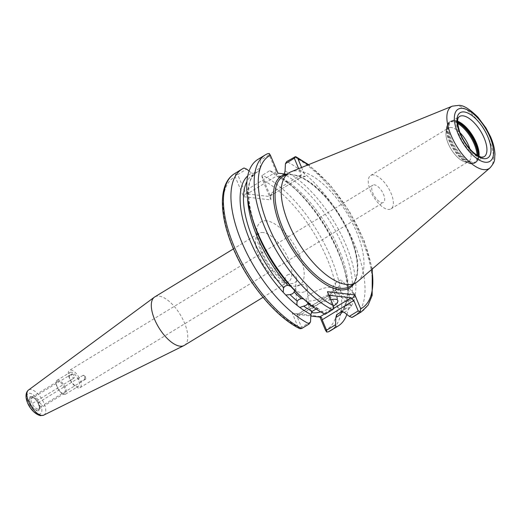<?xml version="1.0" encoding="UTF-8"?>
<svg xmlns="http://www.w3.org/2000/svg" width="521" height="521" viewBox="0 0 521 521"><rect width="100%" height="100%" fill="white"/><g stroke="black" fill="none" stroke-linecap="round" stroke-linejoin="round"><path stroke-width="0.39" stroke-dasharray="2.6 1.95" d="M336.866 287.774A5.79 2.266 136.5 0 1 333.303 288.406A5.79 2.266 136.5 0 1 338.155 281.066A5.79 2.266 136.5 0 1 341.711 280.435A5.79 2.266 136.5 0 1 336.866 287.774M344.186 312.339A83.568 36.88 58.6 0 0 350.275 307.383L351.369 305.827L348.894 304.231L344.772 306.745A81.602 36.014 58.6 0 0 346.914 301.346L346.498 302.226L346.901 297.947L348.061 295.4A81.602 36.014 58.6 0 0 279.608 176.632L283.73 174.118A81.602 36.014 -121.4 0 1 352.183 292.887L350.164 293.733L348.061 295.4M344.772 306.745L343.762 307.963L346.146 301.815L346.498 302.226A83.568 36.88 58.6 0 1 343.052 310.9L342.929 311.545M346.914 301.346L351.037 298.833A81.602 36.014 -121.4 0 1 348.894 304.231M335.934 290.119A5.79 0.983 -36.2 0 0 329.969 295.01A5.79 0.983 -36.2 0 0 329.689 295.785A5.79 0.983 -36.2 0 0 332.789 294.599A5.79 0.983 -36.2 0 0 339.028 288.94A5.79 0.983 -36.2 0 0 338.201 288.973A5.79 0.983 -36.2 0 0 335.934 290.119M343.762 307.963L343.052 310.9M341.476 311.792L341.613 310.985L346.107 308.204L350.275 307.383M72.614 374.117A2.318 1.022 58.6 0 0 71.781 374A2.318 1.022 58.6 0 0 71.768 375.836A2.318 1.022 58.6 0 0 74.197 377.959A2.318 1.022 58.6 0 0 74.216 377.94L74.093 375.53L72.614 374.117L68.733 376.488A10.133 4.474 58.6 0 1 69.469 370.366L372.919 185.124A10.133 4.474 -121.4 0 1 374.462 184.838A10.133 4.474 -121.4 0 1 382.837 192.913A10.133 4.474 -121.4 0 1 383.476 202.422A10.133 4.474 -121.4 0 1 381.939 202.708A10.133 4.474 -121.4 0 1 373.557 194.633A10.133 4.474 -121.4 0 1 372.919 185.124M73.578 374.912L74.093 375.53M68.733 376.488L70.335 380.31L74.216 377.94L29.834 405.038A2.318 1.022 58.6 0 0 29.847 403.202A2.318 1.022 58.6 0 0 27.424 401.079A2.318 1.022 58.6 0 0 27.372 401.118L27.62 402.785L28.948 404.889A2.318 1.022 58.6 0 0 29.834 405.038M287.345 275.042A5.79 4.676 10.9 0 1 293.857 275.003A5.79 4.676 10.9 0 1 296.703 280.005A5.79 4.676 10.9 0 1 294.684 282.779A5.79 4.676 10.9 0 1 288.172 282.812A5.79 4.676 10.9 0 1 285.326 277.817A5.79 4.676 10.9 0 1 287.345 275.042M291.539 287.26L290.698 286.342M294.463 290.327L294.091 289.95M305.195 291.33A5.79 3.927 175.6 0 0 307.26 288.022A5.79 3.927 175.6 0 0 303.795 284.759A5.79 3.927 175.6 0 0 297.771 285.599A5.79 3.927 175.6 0 0 295.707 288.908A5.79 3.927 175.6 0 0 299.171 292.17A5.79 3.927 175.6 0 0 305.195 291.33M303.378 298.865L308.295 302.401L308.23 303.072M330.802 299.64A14.477 4.259 157.3 0 0 316.853 305.156A14.477 4.259 157.3 0 0 311.109 311.656A14.477 4.259 157.3 0 0 311.441 312.125M330.594 287.423A14.477 4.259 157.3 0 0 314.73 291.708A14.477 4.259 157.3 0 0 306.146 299.783A14.477 4.259 157.3 0 0 308.412 300.962A14.477 4.259 157.3 0 0 324.27 296.677A14.477 4.259 157.3 0 0 332.86 288.608A14.477 4.259 157.3 0 0 330.594 287.423M37.922 409.128A6.897 3.041 -121.4 0 1 32.224 403.638A6.897 3.041 -121.4 0 1 31.788 397.165A6.897 3.041 -121.4 0 1 32.673 396.956A6.897 3.041 -121.4 0 1 32.836 396.969A6.897 3.041 -121.4 0 1 38.059 401.6A6.897 3.041 -121.4 0 1 39.563 408.243A6.897 3.041 -121.4 0 1 38.977 408.933A6.897 3.041 -121.4 0 1 37.922 409.128M83.041 375.354A2.318 1.022 -121.4 0 1 83.067 375.341A2.318 1.022 -121.4 0 1 84.291 375.745A2.318 1.022 -121.4 0 1 85.49 377.464A2.318 1.022 -121.4 0 1 85.678 378.018A2.318 1.022 -121.4 0 1 85.477 379.295A2.318 1.022 -121.4 0 1 84.643 379.177L80.762 381.548L78.684 379.835L79.166 377.725L83.041 375.354L84.767 376.794L84.643 379.177M39.596 402.564L41.341 404.413L41.172 406.334A2.318 1.022 58.6 0 1 41.12 406.373A2.318 1.022 58.6 0 1 38.697 404.25A2.318 1.022 58.6 0 1 38.71 402.42A2.318 1.022 58.6 0 1 39.596 402.564A11.801 5.21 58.6 0 0 29.918 393.322A11.801 5.21 58.6 0 0 27.372 401.118M373.616 174.945A19.538 8.623 58.6 0 0 370.639 175.499A19.538 8.623 58.6 0 0 371.87 193.832A19.538 8.623 58.6 0 0 388.021 209.396A19.538 8.623 58.6 0 0 390.997 208.849A19.538 8.623 58.6 0 0 389.767 190.51A19.538 8.623 58.6 0 0 373.616 174.945M465.709 161.972A19.538 8.623 -121.4 0 1 449.558 146.408A19.538 8.623 -121.4 0 1 448.327 128.075A19.538 8.623 -121.4 0 1 451.297 127.521A19.544 8.629 58.6 0 0 446.015 132.432A19.544 8.629 58.6 0 0 451.14 149.24A19.544 8.629 58.6 0 0 463.749 161.484A19.544 8.629 58.6 0 0 465.715 161.985A19.544 8.629 58.6 0 0 469.883 148.902A19.538 8.623 -121.4 0 1 468.685 161.419A19.538 8.623 -121.4 0 1 465.709 161.972M58.345 381.398A6.897 3.041 58.6 0 0 57.29 381.593A6.897 3.041 58.6 0 0 57.727 388.067A6.897 3.041 58.6 0 0 63.432 393.563A6.897 3.041 58.6 0 0 64.48 393.368A6.897 3.041 58.6 0 0 64.044 386.895A6.897 3.041 58.6 0 0 58.345 381.398M71.195 372.215A8.108 3.575 58.6 0 0 69.957 372.443A8.108 3.575 58.6 0 0 70.472 380.05A8.108 3.575 58.6 0 0 77.173 386.51A8.108 3.575 58.6 0 0 78.41 386.282A8.108 3.575 58.6 0 0 77.896 378.676A8.108 3.575 58.6 0 0 71.195 372.215M58.235 380.122A8.108 3.575 58.6 0 0 56.997 380.35A8.108 3.575 58.6 0 0 57.512 387.963A8.108 3.575 58.6 0 0 64.213 394.423A8.108 3.575 58.6 0 0 65.451 394.195A8.108 3.575 58.6 0 0 64.936 386.582A8.108 3.575 58.6 0 0 58.235 380.122M457.633 121.224A23.601 10.413 58.6 0 0 455.243 120.611A23.601 10.413 58.6 0 0 454.683 120.566A23.601 10.413 58.6 0 0 451.655 121.282A23.601 10.413 58.6 0 0 453.14 143.431A23.601 10.413 58.6 0 0 472.658 162.233A23.601 10.413 58.6 0 0 476.246 161.569A23.601 10.413 58.6 0 0 478.265 159.198A23.601 10.413 58.6 0 0 479.033 156.274M357.784 281.444A64.357 28.401 58.6 0 0 351.017 220.22A64.357 28.401 58.6 0 0 298.859 170.966A64.357 28.401 58.6 0 0 290.887 171.865M184.33 345.371A28.381 12.524 58.6 0 0 182.539 318.741A28.381 12.524 58.6 0 0 159.074 296.13A28.381 12.524 58.6 0 0 154.757 296.931M301.587 167.508L305.319 176.424L286.713 174.216M70.335 380.31A10.133 4.474 58.6 0 0 78.489 387.956A10.133 4.474 58.6 0 0 80.032 387.67A10.133 4.474 58.6 0 0 80.762 381.548M79.166 377.725A10.133 4.474 58.6 0 0 71.012 370.079A10.133 4.474 58.6 0 0 69.469 370.366M346.875 314.45A92.015 40.612 58.6 0 0 344.72 270.673A92.015 40.612 58.6 0 0 294.502 188.4A92.015 40.612 58.6 0 0 269.78 170.654L261.842 175.564L270.673 196.684L271.825 192.777C271.22 194.861 270.334 196.104 269.149 196.502L245.697 193.721L249.442 192.549C247.449 193.193 245.847 192.731 244.629 191.168L237.693 174.594L246.648 169.13M346.947 299.888A83.568 36.88 58.6 0 0 343.443 266.27A83.568 36.88 58.6 0 0 297.83 191.552A83.568 36.88 58.6 0 0 276.755 176.105L269.78 170.654M352.183 292.887L355.263 294.814L354.814 297.146L351.037 298.833M355.263 294.814A83.568 36.88 58.6 0 0 285.072 171.031M353.818 316.462A92.015 40.612 58.6 0 0 353.42 241.529A92.015 40.612 58.6 0 0 286.713 161.569M351.369 305.827A83.568 36.88 58.6 0 0 354.814 297.146M279.608 176.632L277.517 176.717L276.755 176.105M249.084 171.031L251.773 173.148A83.568 36.88 58.6 0 0 247.735 175.87M251.773 173.148L254.632 173.669A81.602 36.014 58.6 0 0 253.401 174.346A81.602 36.014 58.6 0 0 246.928 181.516M254.45 173.767L258.748 171.155L260.096 168.068A83.568 36.88 58.6 0 0 252.516 219.217M298.129 293.929A83.568 36.88 58.6 0 0 305.534 300.396M308.119 302.388A83.568 36.88 58.6 0 0 319.204 309.376L318.442 308.771L316.351 308.855A81.602 36.014 -121.4 0 1 314.339 307.768M310.523 321.828L301.568 327.292L297.191 316.82L328.836 297.498L333.219 307.97L324.336 313.395L319.204 309.376M324.336 313.395L325.039 314.28M265.384 154.835A92.015 40.612 -121.4 0 1 267.11 153.91L259.66 158.456A92.015 40.612 58.6 0 0 257.928 159.387M259.66 158.456L260.48 160.214L269.188 154.9L276.28 171.845L276.651 175.935L277.901 173.174M260.096 168.068L260.48 160.214M299.751 178.013L269.149 196.502L299.751 178.013L301.255 174.809L298.696 168.687M244.036 168.023L236.514 172.614A92.015 40.612 58.6 0 0 234.619 173.617M319.985 317.113L319.692 316.41L292.274 313.16L298.077 327.032A89.117 39.329 -121.4 0 1 233.415 247.944A89.117 39.329 -121.4 0 1 235.199 176.73L243.554 196.704L270.979 199.953L262.623 179.979A89.117 39.329 -121.4 0 1 327.279 259.067A89.117 39.329 -121.4 0 1 325.495 330.281M460.01 132.731A19.544 8.629 58.6 0 0 451.297 127.515A19.538 8.623 -121.4 0 1 460.01 132.744M320.669 311.89A14.477 4.259 157.3 0 0 333.473 306.081M328.992 295.309L297.647 314.45L310.809 316.006M305.319 176.424L298.585 178.534M328.836 297.498L327.878 296.143L327.468 291.675M327.878 296.143L329.298 295.127M297.328 314.456L328.933 295.179M333.219 307.97L333.994 308.419M319.692 316.41L321.613 317.523M292.274 313.16L297.647 314.45L297.191 316.82M300.396 328.927L301.568 327.292M299.764 328.66L298.077 327.032M269.188 154.9L269.22 153.506M261.842 175.564L262.623 179.979M270.673 196.684L270.979 199.953M245.697 193.721L243.554 196.704M235.199 176.73L235.583 173.988L236.514 172.614M237.693 174.594L235.583 173.988M451.655 121.282L459.47 116.509A23.601 10.413 58.6 0 0 460.955 138.658A23.601 10.413 58.6 0 0 480.473 157.466A23.601 10.413 58.6 0 0 484.061 156.795L476.246 161.569M37.245 410.841A8.069 3.562 58.6 0 0 38.521 404.231A8.069 3.562 58.6 0 0 31.299 396.611A8.069 3.562 58.6 0 0 30.023 403.221A8.069 3.562 58.6 0 0 37.245 410.841M31.703 396.924A7.568 3.341 -121.4 0 1 37.434 402.004A7.568 3.341 -121.4 0 1 39.082 409.291A7.568 3.341 -121.4 0 1 37.284 410.261A7.568 3.341 -121.4 0 1 30.576 403.274A7.568 3.341 -121.4 0 1 31.52 396.904A7.568 3.341 -121.4 0 1 31.703 396.924M457.627 121.458A23.999 10.589 58.6 0 0 454.579 120.585A23.999 10.589 58.6 0 0 454.006 120.54A23.999 10.589 58.6 0 0 450.997 140.729A23.999 10.589 58.6 0 0 472.28 162.904A23.999 10.589 58.6 0 0 477.985 159.817A23.999 10.589 58.6 0 0 478.819 156.176M457.685 123.464A23.81 10.511 58.6 0 0 452.99 121.758A23.81 10.511 58.6 0 0 446.556 127.749A23.81 10.511 58.6 0 0 452.801 148.231A23.81 10.511 58.6 0 0 468.164 163.145A23.81 10.511 58.6 0 0 470.554 163.75A23.81 10.511 58.6 0 0 477.06 155.206M457.627 122.461A24.148 10.661 58.6 0 0 453.491 121.074A24.148 10.661 58.6 0 0 449.812 121.758A24.148 10.661 58.6 0 0 451.336 144.421A24.148 10.661 58.6 0 0 471.31 163.666A24.148 10.661 58.6 0 0 474.983 162.982A24.148 10.661 58.6 0 0 477.926 155.714M457.62 121.81A24.148 10.661 58.6 0 0 454.078 120.716A24.148 10.661 58.6 0 0 450.398 121.4A24.148 10.661 58.6 0 0 451.922 144.063A24.148 10.661 58.6 0 0 471.889 163.307A24.148 10.661 58.6 0 0 475.569 162.63A24.148 10.661 58.6 0 0 478.499 156.02M490 167.892A36.262 16.001 58.6 0 0 486.184 133.402A36.262 16.001 58.6 0 0 456.8 105.652A36.262 16.001 58.6 0 0 452.313 106.16M349.969 286.407A64.357 28.401 58.6 0 0 345.911 226.01A64.357 28.401 58.6 0 0 292.691 174.73A64.357 28.401 58.6 0 0 282.896 176.547C285.397 175.01 288.478 174.444 292.131 174.861C308.888 176.085 335.83 203.496 348.588 233.063C360.031 257.934 359.998 281.086 349.969 286.407M263.229 232.548A28.381 12.524 58.6 0 0 258.904 233.349A28.381 12.524 58.6 0 0 260.695 259.979A28.381 12.524 58.6 0 0 284.16 282.59A28.381 12.524 58.6 0 0 288.478 281.789A28.381 12.524 58.6 0 0 286.693 255.16A28.381 12.524 58.6 0 0 263.229 232.548M266.674 220.826A37.069 16.359 58.6 0 0 260.826 251.194A37.069 16.359 58.6 0 0 294.02 286.192A37.069 16.359 58.6 0 0 299.868 255.818A37.069 16.359 58.6 0 0 266.674 220.826M43.751 415.139A14.686 6.48 58.6 0 0 43.171 401.483A14.686 6.48 58.6 0 0 30.895 389.526A14.686 6.48 58.6 0 0 28.453 390.079M28.948 404.889A11.801 5.21 58.6 0 0 38.626 414.136A11.801 5.21 58.6 0 0 41.172 406.334M341.613 310.985L338.442 313.649A81.602 36.014 58.6 0 0 341.984 310.718M346.107 308.204A81.602 36.014 -121.4 0 1 342.558 311.135A81.602 36.014 -121.4 0 1 341.646 311.649M247.618 198.468A81.602 36.014 -121.4 0 1 257.517 171.832A81.602 36.014 -121.4 0 1 258.748 171.155M271.825 192.777L301.255 174.809M276.28 171.845L244.629 191.168M249.442 192.549L276.651 175.935M353.7 284.134A65.516 28.915 58.6 0 0 344.798 225.007A65.516 28.915 58.6 0 0 296.358 175.362M330.509 330.692A92.015 40.612 58.6 0 0 329.747 254.925A92.015 40.612 58.6 0 0 262.265 175.238M294.163 157.016A92.015 40.612 -121.4 0 1 360.871 236.977A92.015 40.612 -121.4 0 1 361.274 311.91M371.838 269.377A89.117 39.329 58.6 0 0 308.048 164.877M324.531 314.02L333.974 308.256M346.218 302.024L333.303 288.406M338.201 288.973L333.134 290.685L329.969 295.01M329.689 295.785L341.665 312.125M294.547 291.187L296.703 280.005M307.26 288.022L308.373 302.558M306.146 299.783L311.109 311.656M39.563 408.243L39.082 409.291C40.058 407.122 37.401 398.741 31.67 396.917L32.673 396.956M85.678 378.018L85.34 376.663L84.291 375.745M83.067 375.341L38.71 402.42M370.639 175.499L448.327 128.075M31.788 397.165L57.29 381.593M56.997 380.35L69.957 372.443M454.683 120.566L449.812 121.758C448.314 122.344 447.226 124.343 446.556 127.749L446.015 132.432M463.749 161.484L470.743 163.796L475.569 162.63L478.265 159.198M263.033 297.328L288.387 281.627C281.874 281.451 265.625 264.004 260.956 248.719C258.703 241.497 257.993 236.638 258.82 234.144L259.204 233.095L233.46 248.882M297.83 191.552L294.502 188.4M343.443 266.27L344.72 270.673M277.517 176.717C312.398 192.47 353.668 264.994 346.901 297.947M80.032 387.67L383.476 202.422M254.45 173.773L257.517 171.832C236.775 180.149 254.033 248.895 291.154 286.784M304.85 299.738L294.3 290.093M318.442 308.771L308.295 302.401M65.451 394.195L78.41 386.282M38.977 408.933L64.48 393.368M390.997 208.849L468.685 161.419M85.477 379.295L41.12 406.373M372.274 268.999L364.107 240.702L349.37 211.37L330.021 184.864L308.582 164.662M332.86 288.608L337.823 300.48M295.707 288.908L296.82 303.443M283.177 288.999L285.326 277.817M71.781 374L27.424 401.079M339.028 288.94L351.004 305.273M354.625 294.052L341.711 280.435"/><path stroke-width="0.78" d="M342.929 311.545L341.958 312.463L341.476 311.792M290.698 286.342L287.703 285.248A81.602 36.014 -121.4 0 1 247.618 198.468M301.457 297.081L298.129 293.929A83.568 36.88 58.6 0 1 294.091 289.95L291.539 287.26A83.568 36.88 58.6 0 1 252.516 219.217L251.239 214.815A92.015 40.612 58.6 0 0 301.457 297.081A92.015 40.612 58.6 0 0 325.039 314.28L332.489 309.728A92.015 40.612 -121.4 0 1 265.782 229.768A92.015 40.612 -121.4 0 1 265.384 154.835L257.928 159.387A92.015 40.612 58.6 0 0 251.239 214.815M247.735 175.87A83.568 36.88 58.6 0 0 283.222 292.333L285.775 295.029A83.568 36.88 58.6 0 0 297.217 305.469L296.82 303.443L297.204 301.112L298.839 299.49L301.32 298.598A81.602 36.014 -121.4 0 1 294.202 292.092L294.463 290.327M294.202 292.092L292.568 293.766L290.08 294.606A81.602 36.014 58.6 0 0 297.204 301.112M246.928 181.516A81.602 36.014 58.6 0 0 283.587 287.761L285.228 286.036L287.703 285.248M301.32 298.598L303.378 298.865M308.23 303.072L306.257 305.228L299.803 307.468A83.568 36.88 58.6 0 0 310.887 314.456L310.523 321.828L309.246 323.919A92.015 40.612 58.6 0 1 242.539 243.958A92.015 40.612 58.6 0 1 242.141 169.025A92.015 40.612 58.6 0 1 244.036 168.023L246.648 169.13L249.084 171.031M333.473 306.081A14.477 4.259 157.3 0 0 337.823 300.48A14.477 4.259 157.3 0 0 335.557 299.295A14.477 4.259 157.3 0 0 330.802 299.64M311.441 312.125A14.477 4.259 157.3 0 0 313.382 312.834A14.477 4.259 157.3 0 0 320.669 311.89M452.313 106.16L290.887 171.865A64.357 28.401 58.6 0 0 289.064 172.783A64.357 28.401 58.6 0 0 293.121 233.18A64.357 28.401 58.6 0 0 346.335 284.459A64.357 28.401 58.6 0 0 356.13 282.649A64.357 28.401 58.6 0 0 357.784 281.444L490 167.892C496.187 160.644 494.175 159.439 494.95 154.535C494.8 149.019 493.322 143.073 490.535 136.697L486.008 128.029L477.972 117.238C469.779 109.149 463.443 105.183 458.955 105.346L452.313 106.16A36.262 16.001 58.6 0 0 452.99 139.556A36.262 16.001 58.6 0 0 483.547 169.599A36.262 16.001 58.6 0 0 490 167.892M233.46 248.882L154.757 296.931A28.381 12.524 58.6 0 0 154.353 297.198A28.381 12.524 58.6 0 0 156.795 324.042A28.381 12.524 58.6 0 0 180.005 346.172A28.381 12.524 58.6 0 0 183.9 345.605A28.381 12.524 58.6 0 0 184.33 345.371L263.033 297.328M351.922 317.465A92.015 40.612 58.6 0 0 353.818 316.462L361.274 311.91A92.015 40.612 -121.4 0 1 359.379 312.913L351.922 317.465L349.311 316.358L358.201 310.933L353.818 300.461L322.167 319.783L326.55 330.255L335.504 324.785L335.869 317.419A83.568 36.88 58.6 0 0 341.958 312.463M335.504 324.785L336.136 327.103A92.015 40.612 58.6 0 0 338.031 326.1A92.015 40.612 58.6 0 0 346.875 314.45M298.696 168.687L294.326 158.234L285.436 163.659L285.072 171.031L284.466 173.434M285.436 163.659L286.713 161.569L295.498 156.6L297.817 158.495L301.587 167.508M341.646 311.649A81.602 36.014 -121.4 0 1 341.327 311.812L344.186 312.339L349.311 316.358M335.869 317.419L337.211 314.326A81.602 36.014 58.6 0 0 338.442 313.649L341.815 311.591M337.211 314.326L341.509 311.714M285.775 295.029L290.08 294.606M283.587 287.761L283.222 292.333M299.803 307.468L297.217 305.469M303.776 306.185A81.602 36.014 58.6 0 0 312.229 311.369L316.11 308.999M301.724 328.51L299.764 328.66C275.153 316.729 246.322 281.242 232.307 246.127C218.846 213.297 218.586 183.32 234.619 173.617A92.015 40.612 58.6 0 0 235.017 248.55A92.015 40.612 58.6 0 0 301.724 328.51L309.246 323.919M312.229 311.369L310.887 314.456M326.55 330.255L326.713 332.046L325.495 330.281L319.985 317.113M336.136 327.103L328.614 331.695A92.015 40.612 58.6 0 0 330.509 330.692L338.031 326.1M286.713 174.216L277.901 173.174L270.399 155.245A89.117 39.329 58.6 0 0 268.615 226.459A89.117 39.329 58.6 0 0 333.271 305.547L327.468 291.675L354.892 294.925L360.695 308.797A89.117 39.329 58.6 0 0 371.838 269.377M460.01 132.744A19.538 8.623 -121.4 0 1 469.87 148.895A19.544 8.629 58.6 0 0 460.01 132.731M479.033 156.274A23.601 10.413 58.6 0 0 472.84 135.994A23.601 10.413 58.6 0 0 457.633 121.224M333.974 308.256L351.226 297.725L328.992 295.309M310.809 316.006L319.575 317.048L324.531 314.02M359.379 312.913L360.311 311.538L360.695 308.797M358.201 310.933L360.311 311.538M351.226 297.725L351.968 298.995L354.892 294.925M351.968 298.995L353.818 300.461M328.933 295.179L329.298 295.127M333.271 305.547L333.994 308.419L332.489 309.728M326.713 332.046L328.367 331.825L330.509 330.692M322.167 319.783L321.613 317.523L319.575 317.048M294.326 158.234L295.498 156.6M270.399 155.245L269.22 153.506L267.345 153.786L265.384 154.835M484.061 156.795A23.601 10.413 58.6 0 0 482.576 134.646A23.601 10.413 58.6 0 0 463.058 115.844A23.601 10.413 58.6 0 0 459.47 116.509C459.008 117.069 455.406 117.896 459.776 132.119C462.212 138.488 465.702 144.213 470.248 149.306C476.109 156.026 482.159 157.55 481.873 157.14L484.061 156.795M464.204 111.956A26.48 11.683 -121.4 0 1 487.917 136.958A26.48 11.683 -121.4 0 1 483.735 158.658A26.48 11.683 -121.4 0 1 460.023 133.656A26.48 11.683 -121.4 0 1 464.204 111.956M485.233 162.226A30.531 13.474 58.6 0 0 490.046 137.212A30.531 13.474 58.6 0 0 462.707 108.388A30.531 13.474 58.6 0 0 457.894 133.402A30.531 13.474 58.6 0 0 485.233 162.226M289.064 172.783L282.896 176.547A64.357 28.401 58.6 0 0 286.954 236.944A64.357 28.401 58.6 0 0 340.174 288.224A64.357 28.401 58.6 0 0 349.969 286.407L356.13 282.649M43.751 415.139L40.501 415.654C30.153 413.173 21.667 395.524 28.453 390.079A14.686 6.48 58.6 0 0 29.717 403.977A14.686 6.48 58.6 0 0 41.732 415.432A14.686 6.48 58.6 0 0 43.751 415.139L183.9 345.605M286.635 174.268A65.516 28.915 58.6 0 0 282.89 232.138A65.516 28.915 58.6 0 0 339.712 289.787A65.516 28.915 58.6 0 0 353.7 284.134M314.339 307.768A81.602 36.014 -121.4 0 1 307.891 303.671M308.048 164.877A89.117 39.329 58.6 0 0 297.817 158.495M478.819 156.176A23.999 10.589 58.6 0 0 457.627 121.458M478.499 156.02A24.148 10.661 58.6 0 0 457.62 121.81M477.926 155.714A24.148 10.661 58.6 0 0 457.627 122.461M477.06 155.206A23.81 10.511 58.6 0 0 457.685 123.464M234.619 173.617L242.141 169.025M28.453 390.079L154.353 297.198M361.274 311.91L368.073 305.215L372.15 295.479L372.274 268.999M308.582 164.662L296.13 156.867"/></g></svg>
